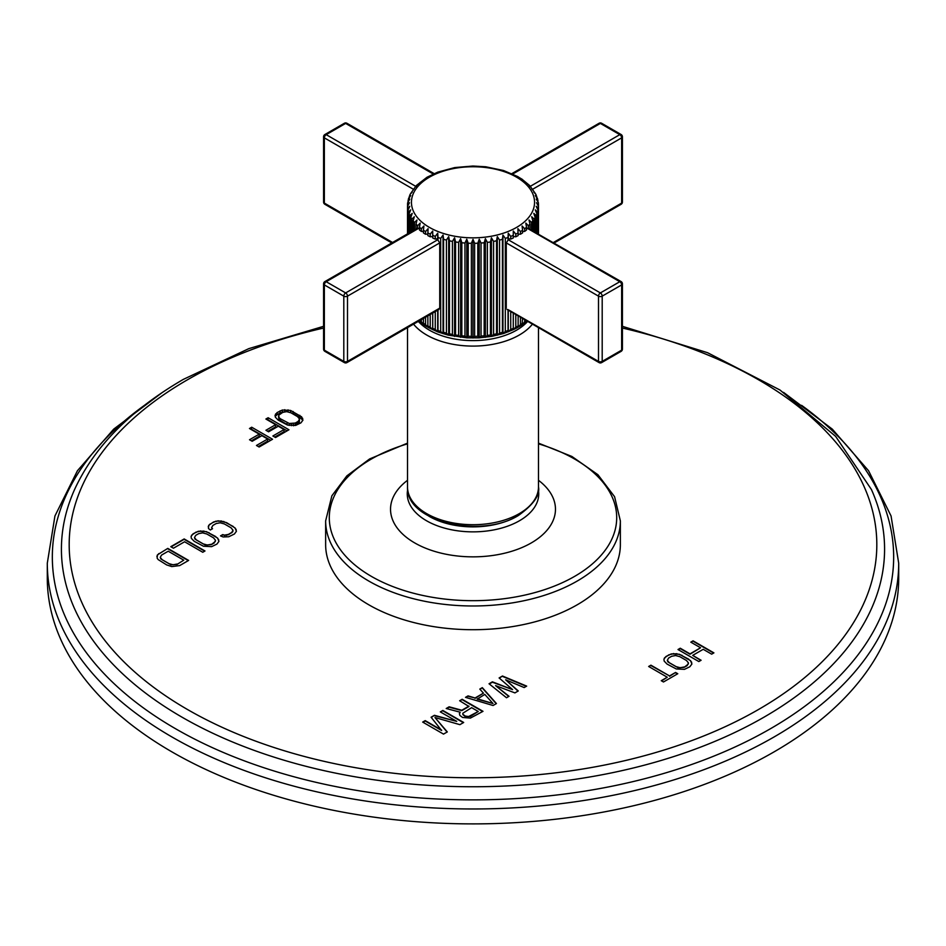 <?xml version="1.0" encoding="UTF-8"?>
<svg xmlns="http://www.w3.org/2000/svg" width="946" height="946" viewBox="0 0 946 946"><rect width="100%" height="100%" fill="white"/><g stroke="black" fill="none" stroke-linecap="round" stroke-linejoin="round"><path stroke-width="1.42" d="M898.7 563.201L898.7 578.112A425.7 245.771 0 0 1 774.017 751.904A425.7 245.771 180 0 1 310.087 805.188A425.7 245.771 180 0 1 47.3 578.112L47.3 563.201A425.7 245.771 0 0 0 310.087 790.265A425.7 245.771 0 0 0 774.017 736.993A425.7 245.771 0 0 0 898.7 563.201L891.061 515.984L868.582 470.765L832.303 429.129L783.584 392.401M210.308 529.997L212.543 528.708L211.585 527.726L212.862 525.444L216.208 523.516L220.146 522.783L224.356 523.93L231.013 527.773L233 530.209L231.723 532.48L228.376 534.407L224.45 535.14L222.748 534.596L220.513 535.885L223.102 536.95L228.731 536.76L234.383 534.017L236.405 531.309L235.093 527.974L226.591 522.641L218.23 520.82L213.548 521.979L208.782 525.243L208.463 528.495L210.308 529.997M216.906 544.104L218.916 541.408L217.604 538.073L206.524 531.664L198.364 531.262L193.09 533.792L191.068 536.488L191.352 538.38L194.237 541.325L203.473 546.232L211.62 546.646L216.906 544.104M204.998 550.974L184.163 538.948L170.777 546.682L173.437 548.219L184.588 541.774L202.775 552.263L204.998 550.974M179.705 565.578L188.632 560.422L167.797 548.396L157.45 554.876L157.131 558.128L158.171 559.583L166.662 564.916L171.77 566.583L179.705 565.578M499.11 677.951L512.602 689.622L492.393 681.83L489.035 683.769L506.512 697.746L509.031 696.291L495.598 685.614L514.92 692.898L518.278 690.958L505.672 679.796L524.155 687.565L526.674 686.11L502.48 676.012L499.11 677.951M493.079 705.503L496.437 703.564L482.318 687.647L479.799 689.102L483.441 693.146L475.046 697.994L468.045 695.889L465.515 697.344L493.079 705.503M468.956 706.118L461.814 710.245L449.137 706.804L446.205 708.507L460.182 712.208L459.389 713.686L459.898 715.436L462.582 717.47L470.375 718.097L483.004 711.321L462.156 699.283L459.638 700.738L468.956 706.496L461.814 710.612L449.137 707.182L446.642 708.613M441.616 730.099L425.203 720.627L422.685 722.082L443.52 734.108L447.304 731.932L434.983 717.541L459.898 724.66L463.682 722.472L442.846 710.446L440.328 711.9L456.729 721.372L434.439 715.294L431.08 717.234L441.616 730.466L425.203 720.994L423.016 722.271M690.805 642.145L700.56 647.774L690.024 653.863L680.269 648.223L678.01 649.535L698.846 661.561L701.104 660.261L692.685 655.389L703.221 649.311L711.652 654.171L713.911 652.87L693.063 640.844L690.805 642.145M689.823 666.776L691.881 664.057L690.592 660.698L679.5 654.301L671.305 653.911L665.972 656.489L663.915 659.208L664.175 661.1L667.036 664.057L676.284 668.964L684.478 669.342L689.823 666.776M663.477 681.983L677.774 673.729L675.562 672.452L669.532 675.929L650.919 665.18L648.66 666.481L667.273 677.23L661.254 680.706L663.477 681.983M300.911 422.874L302.945 420.166L301.632 416.831L290.552 410.434L282.381 410.02L277.095 412.574L275.061 415.282L275.345 417.162L278.207 420.119L287.454 425.014L295.625 425.428L300.911 422.874M265.897 419.031L275.653 424.671L265.944 430.264L268.605 431.802L278.313 426.208L284.072 429.531L272.874 436L275.534 437.525L288.968 429.768L268.132 417.742L265.897 419.031M249.472 428.514L259.228 434.143L249.519 439.748L252.18 441.285L261.888 435.68L267.647 439.015L256.461 445.471L259.121 447.009L272.554 439.251L251.707 427.225L249.472 428.514M577.202 604.801A147.363 85.081 180 0 1 416.607 623.237A147.363 85.081 180 0 1 325.637 544.636L325.637 520.903A147.363 85.081 0 0 0 416.607 599.504A147.363 85.081 0 0 0 577.202 581.057A147.363 85.081 0 0 0 620.363 520.903L620.363 544.636A147.363 85.081 180 0 1 577.202 604.801M208.782 525.243L208.226 526.898M210.201 523.918L208.782 525.621M213.548 521.979L210.201 524.285M215.854 521.163L213.548 522.358M218.23 520.82L215.854 521.542M221.482 520.986L218.23 521.187M224.001 521.577L221.482 521.352M226.591 522.641L224.001 521.956M233.248 526.484L226.591 523.02M235.093 527.974L233.248 526.851M236.122 529.429L235.093 528.353M236.358 531.404L236.122 529.807M222.748 534.596L220.891 536.039M224.45 535.14L222.748 534.963M226.449 535.01L224.45 535.519M228.376 534.407L226.449 535.389M231.723 532.48L228.376 534.786M232.775 531.356L231.723 532.846M233 530.209L232.775 531.735M211.585 527.726L212.306 528.838M191.671 535.117L191.116 536.772M193.09 533.792L191.671 535.495M196.07 532.078L193.09 534.171M198.364 531.262L196.07 532.444M200.741 530.907L198.364 531.628M204.005 531.073L200.741 531.285M206.524 531.664L204.005 531.451M209.113 532.74L206.524 532.042M215.759 536.571L209.113 533.106M217.604 538.073L215.759 536.95M218.632 539.527L217.604 538.44M218.881 541.502L218.632 539.894M215.522 540.296L214.245 542.945L211.265 544.66L205.258 545.062L195.065 539.173L194.474 537.6L195.751 535.33L198.731 533.615L202.657 532.87L206.878 534.017L213.524 537.86L215.522 540.296L215.286 541.455L211.265 544.66M211.265 544.293L207.34 545.026L203.118 543.879L196.461 540.036L194.474 537.6M204.679 551.163L184.163 539.326L171.096 546.859M157.45 554.876L156.894 556.532M158.869 553.552L157.45 555.255M167.797 548.396L158.869 553.918M188.313 560.611L167.797 548.775M183.749 560.174L177.044 564.419L171.037 564.821L160.844 558.932L160.252 557.36L161.53 555.089L168.222 551.222L183.749 560.174L177.044 564.419M177.044 564.041L173.118 564.786L168.896 563.639L162.239 559.796L160.252 557.36M512.602 689.622L492.393 682.208L489.307 683.993M502.48 676.012L499.37 678.176M526.295 686.323L502.48 676.39M505.672 679.796L518.018 691.1M495.598 685.614L508.759 696.445M468.045 695.889L465.952 697.474M475.046 697.994L468.045 696.268M483.441 693.146L475.046 698.373M482.318 687.647L480.024 689.35M496.212 703.682L482.318 688.026M492.984 703.505L477.233 699.153L484.79 694.411L492.984 703.505L477.233 698.775M462.156 699.283L459.969 700.927M482.673 711.51L462.156 699.662M460.182 712.208L459.46 713.934M478.262 711.498L470.28 716.477L465.101 716.394L462.866 714.62L462.819 713.249L471.616 707.655L478.262 711.498L468.577 716.571L465.101 716.016L462.866 714.242L462.819 713.249M434.439 715.294L431.293 717.482M456.729 721.372L434.439 715.661M442.846 710.446L440.647 712.078M463.363 722.661L442.846 710.813M434.983 717.541L447.091 732.05M700.56 647.774L690.024 654.23L680.269 648.601L678.341 649.713M693.063 640.844L691.136 642.334M713.58 653.059L693.063 641.211M692.685 655.389L700.785 660.45M664.53 657.825L663.95 659.492M665.972 656.489L664.53 658.203M668.976 654.75L665.972 656.855M671.305 653.911L668.976 655.117M673.694 653.556L671.305 654.289M676.969 653.71L673.694 653.934M679.5 654.301L676.969 654.088M682.09 655.365L679.5 654.679M688.747 659.208L682.09 655.744M690.592 660.698L688.747 659.575M691.609 662.165L690.592 661.077M691.833 664.139L691.609 662.531M688.463 662.957L687.163 665.617L684.147 667.356L678.105 667.77L667.9 661.881L667.32 660.308L668.633 658.014L671.636 656.276L675.61 655.531L679.831 656.666L686.489 660.509L688.463 662.957L688.215 664.116L684.147 667.356M684.147 666.977L680.186 667.734L675.952 666.587L669.295 662.756L667.32 660.308M667.273 677.23L661.585 680.895M650.919 665.18L648.98 666.67M669.532 675.929L650.919 665.546M675.562 672.452L669.532 676.295M677.454 673.919L675.562 672.819M275.664 413.899L275.298 416.879M277.095 412.574L277.095 414.715L275.664 416.039M280.075 410.848L280.075 412.988L277.095 414.715M282.381 410.02L282.381 412.16L280.075 412.988M284.77 409.677L284.77 411.77M284.368 411.877L282.381 412.16M288.033 409.843L288.033 411.865M290.552 410.434L290.552 412.574L289.937 412.432M293.142 411.498L293.142 413.639L290.552 412.574M299.787 415.329L299.787 417.47L293.142 413.639M301.632 416.831L301.632 418.972L299.787 417.47M302.661 418.286L302.661 420.426L301.632 418.972M299.539 419.066L298.25 421.348L295.27 423.063L289.251 423.465L280.454 418.818L279.046 417.576L278.703 415.223L282.736 412.385L286.673 411.64L290.907 412.787L297.552 416.63L299.539 419.066L299.303 422.365L293.638 425.712M288.069 425.168L279.046 419.717L278.467 416.382M298.25 421.348L298.25 423.477M295.27 423.063L295.27 425.203M293.331 423.678L293.331 425.759M291.321 423.808L291.321 425.676M289.251 423.465L289.251 425.44M287.099 422.661L287.099 424.801M280.454 418.818L280.454 420.958M279.046 417.576L279.046 419.717M299.303 420.225L299.303 422.365M275.653 424.671L275.653 426.812L267.801 431.341M268.132 417.742L267.742 420.107M287.123 430.844L268.132 419.882M284.072 429.531L284.072 431.672L274.73 437.064M259.228 434.143L259.228 436.283L251.376 440.824M251.707 427.225L251.329 429.59M270.698 440.328L251.707 429.366M267.647 439.015L267.647 441.155L258.305 446.547M527.04 321.013L526.402 321.427M525.81 321.711L526.532 320.339M526.26 320.552A65.487 37.816 180 0 1 524.652 321.794L522.452 324.454M522.097 324.596L522.57 318.435M522.57 323.26A65.487 37.816 180 0 1 520.454 324.608L518.065 327.21M530.339 186.303L619.807 134.651A2.625 1.514 60 0 1 621.652 137.856L621.652 203.094L553.422 242.495M535.152 193.232L529.642 185.511L522.452 179.598M522.334 179.385L518.065 176.843M525.81 182.353L526.532 183.713M518.006 176.689L503.556 170.517L485.736 166.768L472.74 166.035L454.754 167.572L437.797 172.125L427.001 177.257L416.358 185.511L410.848 193.232M513.3 313.079L513.3 329.681L518.006 327.363L518.136 325.944A65.487 37.816 180 0 1 515.795 327.174L513.3 329.681L513.264 328.368A65.487 37.816 180 0 1 510.734 329.456L508.286 331.821L508.014 330.509A65.487 37.816 180 0 1 505.306 331.443L502.941 333.678L502.421 332.33L502.421 239.291L502.941 235.069L505.306 238.392A65.487 37.816 0 0 0 508.014 237.458L508.014 240.189L508.286 238.676L510.734 239.078A65.487 37.816 0 0 0 513.264 238.002L513.3 236.524L515.795 236.796A65.487 37.816 0 0 0 518.136 235.578L517.911 228.66L520.454 231.569A65.487 37.816 0 0 0 522.57 230.221L522.097 225.988L524.652 228.755A65.487 37.816 0 0 0 526.532 227.288L525.81 223.102L528.353 225.716A65.487 37.816 0 0 0 529.973 224.155L529.015 220.016L531.51 222.487A65.487 37.816 0 0 0 532.858 220.844L531.687 216.752L534.112 219.094A65.487 37.816 0 0 0 535.176 217.379L533.781 213.37L536.134 215.57A65.487 37.816 0 0 0 536.89 213.808L535.306 209.882L537.529 211.951A65.487 37.816 0 0 0 537.99 210.154L536.216 206.323L538.321 208.274A65.487 37.816 0 0 0 538.475 206.453L536.524 202.728L538.475 204.561L538.298 202.397L536.216 199.133L537.99 200.859L537.411 198.258M537.529 199.062L535.306 195.574L536.89 197.206L535.826 194.226L533.781 192.073L535.176 193.623M531.687 188.692L532.858 190.17M529.015 185.44L529.973 186.847M532.716 189.212L621.652 137.856A2.625 1.514 0 0 0 622.421 136.792A2.625 2.625 0 0 0 621.108 134.521A2.625 1.514 -60 0 0 619.807 134.651L600.355 123.418A2.625 1.514 -120 0 0 599.043 123.287L511.869 173.626M512.732 174.017L600.355 123.418A2.625 1.514 -60 0 1 601.668 123.287A2.625 2.625 0 0 0 599.043 123.287M621.108 204.301A2.625 1.514 -120 0 0 621.652 203.094A2.625 1.514 180 0 0 622.421 202.03A2.625 2.625 0 0 1 621.108 204.301L554.19 242.933M433.268 174.017L345.645 123.418A2.625 1.514 -60 0 1 346.957 123.287A2.625 2.625 0 0 0 344.332 123.287L324.892 134.521A2.625 2.625 0 0 0 323.579 136.792A2.625 1.514 0 0 0 324.348 137.856L324.348 203.094A2.625 1.514 180 0 1 323.579 202.03A2.625 2.625 0 0 0 324.892 204.301A2.625 1.514 -60 0 1 324.348 203.094L392.578 242.495M419.468 183.713L420.19 182.353M416.027 186.847L416.985 185.44M413.142 190.17L414.313 188.692M410.824 193.623L412.22 192.073L410.174 194.226L409.11 197.194L410.694 195.574L408.471 199.062M408.01 201.38L408.589 198.258M408.01 200.859L409.784 199.133L407.679 202.74A65.487 37.816 0 0 0 407.537 204.312M407.525 204.561L409.476 202.728L407.525 206.453L407.679 202.74M407.679 233.768L407.679 208.274L409.784 206.323L408.01 210.154A65.487 37.816 0 0 0 408.471 211.951L410.694 209.882L409.11 213.808A65.487 37.816 0 0 0 409.866 215.57L412.22 213.37L410.824 217.379A65.487 37.816 0 0 0 411.888 219.094L414.313 216.752L413.142 220.844A65.487 37.816 0 0 0 414.49 222.487L416.985 220.016L416.027 224.155A65.487 37.816 0 0 0 417.647 225.716L420.19 223.102L419.468 227.288A65.487 37.816 0 0 0 421.348 228.755L423.903 225.988L423.43 230.221A65.487 37.816 0 0 0 425.546 231.569L428.089 228.66L427.864 232.905A65.487 37.816 0 0 0 430.205 234.123L432.7 231.072L432.736 235.329A65.487 37.816 0 0 0 435.266 236.405L437.714 233.213L437.986 237.458A65.487 37.816 0 0 0 440.694 238.392L443.059 235.069L443.579 239.291A65.487 37.816 0 0 0 446.429 240.071L448.688 236.606L449.456 240.792A65.487 37.816 0 0 0 452.425 241.407L454.565 237.813L455.558 241.951A65.487 37.816 0 0 0 458.621 242.389L460.607 238.688L461.837 242.767A65.487 37.816 0 0 0 464.959 243.027L466.768 239.22L468.211 243.217A65.487 37.816 0 0 0 471.368 243.299L473 239.397L474.632 243.299A65.487 37.816 0 0 0 477.789 243.217L479.232 239.22L481.041 243.027A65.487 37.816 0 0 0 484.163 242.767L485.393 238.688L487.379 242.389A65.487 37.816 0 0 0 490.442 241.951L491.435 237.813L493.576 241.407A65.487 37.816 0 0 0 496.544 240.792L497.312 236.606L499.571 240.071A65.487 37.816 0 0 0 502.421 239.291M508.014 237.458L508.286 233.213L510.734 236.405A65.487 37.816 0 0 0 513.264 235.329L513.3 231.072L515.795 234.123A65.487 37.816 0 0 0 518.136 232.905M518.136 234.123L520.454 234.241A65.487 37.816 0 0 0 522.57 232.893L522.57 230.221M522.57 231.439L524.652 231.427A65.487 37.816 0 0 0 526.532 229.961L526.532 227.288M526.532 228.506L528.353 228.459L528.353 225.716M513.264 238.002L513.264 235.329M510.734 239.078L510.734 236.405M508.286 238.676L508.286 233.213M508.097 239.669L600.355 292.929A2.625 1.514 120 0 0 598.499 296.145L598.499 361.384L508.014 309.59M508.014 240.189L506.264 242.886L598.499 296.145A2.625 1.514 0 0 0 602.2 296.145L602.2 361.384A2.625 1.514 180 0 1 598.499 361.384A2.625 1.514 -60 0 0 599.043 362.578L506.938 309.401M505.306 331.443L505.306 238.392M508.014 330.509L508.014 310.028M506.264 308.124L506.264 242.886M599.043 362.578A2.625 2.625 0 0 0 601.668 362.578L621.108 351.356A2.625 1.514 -120 0 0 621.652 350.15L621.652 284.912A2.625 1.514 60 0 0 619.807 281.707L600.355 292.929A2.625 1.514 60 0 1 602.2 296.145L621.652 284.912A2.625 1.514 0 0 0 622.421 283.847A2.625 2.625 0 0 0 621.108 281.577L528.353 228.459M527.549 228.447L619.807 281.707A2.625 1.514 -60 0 1 621.108 281.577M529.973 228.956L529.973 224.155M524.652 231.427L524.652 228.755M520.454 234.241L520.454 231.569M531.51 229.843L531.51 222.487M532.858 230.623L532.858 220.844M534.112 231.344L534.112 219.094M535.176 231.959L535.176 217.379M536.134 232.515L536.134 215.57M536.89 232.953L536.89 213.808M537.529 233.319L537.529 211.951M537.99 233.591L537.99 210.154M538.321 233.768L538.321 208.274M538.475 233.863L538.475 204.561M510.734 329.456L510.734 311.601M513.264 328.368L513.264 313.055M513.3 329.681L503.556 333.536L491.849 336.374L478.995 337.864L467.005 337.864L448.191 335.132L437.797 331.928L427.994 327.363M515.795 327.174L515.795 314.521M518.136 325.944L518.136 315.869M520.454 324.608L520.454 317.206M524.652 321.794L524.652 319.63M502.421 332.33A65.487 37.816 180 0 1 499.571 333.11L497.312 335.215L496.544 333.832L496.544 240.792M496.544 333.832A65.487 37.816 180 0 1 493.576 334.446L491.435 336.421L490.442 335.002L490.442 241.951M490.442 335.002A65.487 37.816 180 0 1 487.379 335.44L485.393 337.296L484.163 335.806L484.163 242.767M484.163 335.806A65.487 37.816 180 0 1 481.041 336.078L479.232 337.828L477.789 336.256L477.789 243.217M477.789 336.256A65.487 37.816 180 0 1 474.632 336.35L473 338.006L471.368 336.35L471.368 243.299M471.368 336.35A65.487 37.816 180 0 1 468.211 336.256L466.768 337.828L464.959 336.078L464.959 243.027M464.959 336.078A65.487 37.816 180 0 1 461.837 335.806L460.607 337.296L458.621 335.44L458.621 242.389M458.621 335.44A65.487 37.816 180 0 1 455.558 335.002L454.565 336.421L452.425 334.446L452.425 241.407M452.425 334.446A65.487 37.816 180 0 1 449.456 333.832L448.688 335.215L446.429 333.11L446.429 240.071M446.429 333.11A65.487 37.816 180 0 1 443.579 332.33L443.059 333.678L440.694 331.443L440.694 238.392M440.694 331.443A65.487 37.816 180 0 1 437.986 330.509L437.714 331.821L435.266 329.456L435.266 311.601M435.266 329.456A65.487 37.816 180 0 1 432.736 328.368L432.7 329.681L430.205 327.174L430.205 314.521M430.205 327.174A65.487 37.816 180 0 1 427.864 325.944L428.089 327.269M427.935 327.21L425.546 324.608L425.546 317.206M425.546 324.608A65.487 37.816 180 0 1 423.43 323.26L423.903 324.596M423.548 324.454L421.348 321.794L421.348 319.63M419.468 320.339L420.19 321.711M419.598 321.427L418.96 321.013M324.892 134.521A2.625 1.514 -120 0 1 326.193 134.651L345.645 123.418A2.625 1.514 -120 0 0 344.332 123.287M415.661 186.303L326.193 134.651A2.625 1.514 120 0 0 324.348 137.856L413.284 189.212M407.525 233.863L407.525 206.453A65.487 37.816 0 0 0 407.679 208.274M408.01 233.591L408.01 210.154M408.471 233.319L408.471 211.951M409.11 232.953L409.11 213.808M409.866 232.515L409.866 215.57M410.824 231.959L410.824 217.379M411.888 231.344L411.888 219.094M413.142 230.623L413.142 220.844M414.49 229.843L414.49 222.487M416.027 228.956L416.027 224.155M419.468 228.506L416.985 228.4L324.892 281.577A2.625 2.625 0 0 0 323.579 283.847A2.625 1.514 0 0 0 324.348 284.912L324.348 350.15A2.625 1.514 180 0 1 323.579 349.086A2.625 2.625 0 0 0 324.892 351.356A2.625 1.514 -60 0 1 324.348 350.15L343.8 361.384A2.625 1.514 -60 0 0 344.332 362.578A2.625 2.625 0 0 0 346.957 362.578A2.625 1.514 -120 0 0 347.501 361.384A2.625 1.514 180 0 1 343.8 361.384L343.8 296.145A2.625 1.514 0 0 0 347.501 296.145L347.501 361.384L439.736 308.124L439.736 242.886L437.986 240.189L437.986 237.458M417.647 228.459L417.647 225.716M418.451 228.447L326.193 281.707A2.625 1.514 -120 0 0 324.892 281.577M419.468 227.288L419.468 229.961A65.487 37.816 0 0 0 421.348 231.427L423.43 231.439M423.43 230.221L423.43 232.893A65.487 37.816 0 0 0 425.546 234.241L427.864 234.123M427.864 232.905L427.864 235.578A65.487 37.816 0 0 0 430.205 236.796L432.7 236.524L432.736 238.002A65.487 37.816 0 0 0 435.266 239.078L437.714 238.676L437.986 240.189M421.348 231.427L421.348 228.755M425.546 234.241L425.546 231.569M430.205 236.796L430.205 234.123M432.7 236.524L432.7 231.072M432.736 238.002L432.736 235.329M435.266 239.078L435.266 236.405M437.714 238.676L437.714 233.213M437.986 309.59L439.736 308.124M437.986 330.509L437.986 310.028M437.714 331.821L437.714 310.182M423.43 323.26L423.43 318.435M427.864 325.944L427.864 315.869M432.7 329.681L432.7 313.079M432.736 328.368L432.736 313.055M437.903 239.669L345.645 292.929L326.193 281.707A2.625 1.514 120 0 0 324.348 284.912L343.8 296.145A2.625 1.514 120 0 1 345.645 292.929A2.625 1.514 60 0 1 347.501 296.145L439.736 242.886M443.059 333.678L443.059 235.069M443.579 332.33L443.579 239.291M448.688 335.215L448.688 236.606M449.456 333.832L449.456 240.792M454.565 336.421L454.565 237.813M455.558 335.002L455.558 241.951M460.607 337.296L460.607 238.688M461.837 335.806L461.837 242.767M466.768 337.828L466.768 239.22M468.211 336.256L468.211 243.217M473 338.006L473 239.397M474.632 336.35L474.632 243.299M479.232 337.828L479.232 239.22M481.041 336.078L481.041 243.027M485.393 337.296L485.393 238.688M487.379 335.44L487.379 242.389M491.435 336.421L491.435 237.813M493.576 334.446L493.576 241.407M497.312 335.215L497.312 236.606M499.571 333.11L499.571 240.071M502.941 333.678L502.941 235.069M508.286 331.821L508.286 310.182M601.668 362.578A2.625 1.514 -120 0 0 602.2 361.384L621.652 350.15A2.625 1.514 180 0 0 622.421 349.086L622.421 283.847M513.3 236.524L513.3 231.072M515.795 236.796L515.795 234.123M144.407 405.349A420.663 242.874 0 0 0 192.511 737.998A420.663 242.874 0 0 0 770.458 728.727A420.663 242.874 0 0 0 801.593 405.349M323.579 326.323L248.822 348.636L183.335 379.381C130.524 410.044 94.269 446.76 74.58 489.52A411.581 237.623 0 0 0 268.676 755.405A411.581 237.623 0 0 0 764.037 717.151A411.581 237.623 0 0 0 871.42 489.52L835.625 436.354L779.977 390.012L707.596 352.716L622.421 326.323M323.579 328.049A403.8 233.13 0 0 0 187.462 379.784A403.8 233.13 0 0 0 187.462 709.488A403.8 233.13 0 0 0 758.538 709.488A403.8 233.13 0 0 0 622.421 328.049M407.513 443.851A143.709 82.976 0 0 0 371.376 459.035A143.709 82.976 0 0 0 371.376 576.374A143.709 82.976 0 0 0 574.624 576.374A143.709 82.976 0 0 0 538.487 443.851M407.513 480.308A82.468 47.607 180 0 0 418.676 545.062A82.468 47.607 180 0 0 531.309 542.909A82.468 47.607 0 0 0 538.487 480.308M407.667 489.685L407.62 489.933A65.735 37.958 0 0 0 444.691 528.164A65.735 37.958 0 0 0 519.484 520.738A65.735 37.958 0 0 0 538.38 489.933L538.333 489.685M428.94 516.22A61.857 35.712 0 0 0 516.741 516.421A61.857 35.712 0 0 0 517.06 516.232M407.513 486.883C405.515 521.908 481.076 538.995 518.491 515.428C533.532 504.561 540.201 495.042 538.487 486.883A65.487 37.816 180 0 1 519.307 513.619A65.487 37.816 180 0 1 447.943 521.825A65.487 37.816 180 0 1 407.513 486.883L407.513 327.623M413.544 324.135A65.487 37.816 0 0 0 519.307 335.014A65.487 37.816 0 0 0 532.456 324.135M418.309 321.392A61.561 35.546 0 0 0 516.528 330.201A61.561 35.546 0 0 0 527.691 321.392M516.528 227.43A61.561 35.546 0 0 0 516.528 177.162A61.561 35.546 0 0 0 429.472 177.162A61.561 35.546 0 0 0 429.472 227.43A61.561 35.546 0 0 0 516.528 227.43M538.463 204.312A65.487 37.816 0 0 0 538.321 202.74M421.348 321.794A65.487 37.816 180 0 1 419.74 320.552M162.405 392.401L113.709 429.117L77.43 470.741L54.939 515.972L47.3 563.201M620.363 520.903L614.581 496.709L597.919 474.715L571.904 456.469L538.487 443.142M407.513 443.142L369.614 458.952L346.863 475.873L331.869 495.81L325.637 520.903M538.487 486.883L538.487 327.623M526.213 321.735L523.386 323.934M522.334 324.679L518.999 326.796M621.108 134.521L601.668 123.287M622.421 136.792L622.421 202.03M434.131 173.626L346.957 123.287M427.001 326.796L423.666 324.679M422.614 323.934L419.788 321.735M323.579 136.792L323.579 202.03M439.062 309.401L346.957 362.578M323.579 283.847L323.579 349.086M344.332 362.578L324.892 351.356M391.81 242.933L324.892 204.301M621.108 351.356A2.625 2.625 0 0 0 622.421 349.086"/></g></svg>
